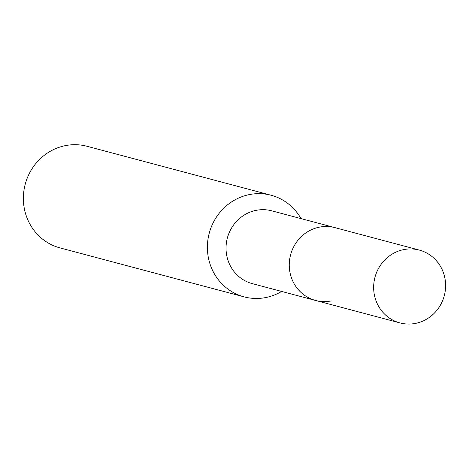 <?xml version="1.0" encoding="UTF-8"?>
<svg xmlns="http://www.w3.org/2000/svg" width="469" height="469" viewBox="0 0 469 469"><rect width="100%" height="100%" fill="white"/><g stroke="black" fill="none" stroke-linecap="round" stroke-linejoin="round"><path stroke-width="0.7" d="M419.315 250.083A37.678 35.855 104.9 0 0 403.909 249.567A37.678 35.855 104.9 0 0 373.705 285.299A37.678 35.855 104.9 0 0 399.94 322.906A37.678 35.855 104.9 0 0 415.341 323.422A37.678 35.855 104.9 0 0 445.55 287.69A37.678 35.855 104.9 0 0 419.315 250.083L334.925 227.635A37.678 35.855 104.9 0 0 319.524 227.119A37.678 35.855 104.9 0 1 334.925 227.635L271.703 210.816A37.678 35.855 104.9 0 0 256.303 210.305A37.678 35.855 104.9 0 0 226.093 246.032A37.678 35.855 104.9 0 0 252.334 283.645L315.555 300.459A37.678 35.855 104.9 0 0 330.956 300.975M301.004 218.613A52.575 50.036 104.9 0 0 271.111 195.245A52.575 50.036 104.9 0 0 249.619 194.529A52.575 50.036 104.9 0 0 207.468 244.384A52.575 50.036 104.9 0 0 244.079 296.865A52.575 50.036 104.9 0 0 265.571 297.581A52.575 50.036 104.9 0 0 281.629 291.437M271.111 195.245L87.093 146.293A52.575 50.036 104.9 0 0 65.601 145.578A52.575 50.036 104.9 0 0 23.45 195.432A52.575 50.036 104.9 0 0 60.061 247.913L244.079 296.865M315.555 300.459A37.678 35.855 104.9 0 1 289.314 262.851A37.678 35.855 104.9 0 1 319.524 227.119A37.678 35.855 104.9 0 0 289.314 262.851A37.678 35.855 104.9 0 0 315.555 300.459L399.94 322.906"/></g></svg>
